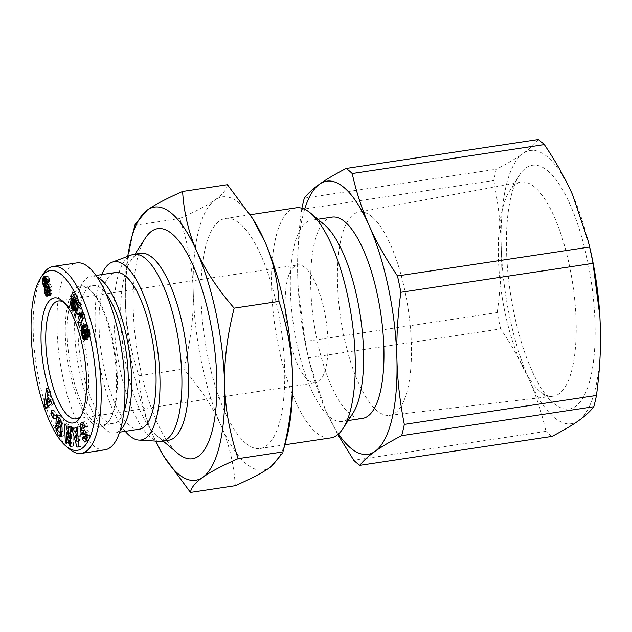 <?xml version="1.0" encoding="UTF-8"?>
<svg xmlns="http://www.w3.org/2000/svg" width="632" height="632" viewBox="0 0 632 632"><rect width="100%" height="100%" fill="white"/><g stroke="black" fill="none" stroke-linecap="round" stroke-linejoin="round"><path stroke-width="0.47" stroke-dasharray="3.16 2.37" d="M159.754 441.334A94.516 31.323 81.4 0 1 150.226 436.949A94.516 31.323 81.4 0 1 115.222 339.013A94.516 31.323 81.4 0 1 131.685 254.878M140.604 253.298A94.516 31.323 -98.6 0 0 130.619 260.89A94.516 31.323 -98.6 0 0 123.698 351.416A94.516 31.323 -98.6 0 0 156.965 435.898A94.516 31.323 -98.6 0 0 157.013 435.93A94.516 31.323 -98.6 0 0 168.752 440.212M145.415 238.011A116.32 38.552 -98.6 0 0 136.891 349.354A116.32 38.552 -98.6 0 0 177.79 453.357M296.076 207.833A116.32 38.552 -98.6 0 0 272.795 308.045A116.32 38.552 -98.6 0 0 316.269 432.62A116.32 38.552 -98.6 0 0 330.71 437.889M245.73 443.237A116.32 38.552 81.4 0 1 202.256 318.67A116.32 38.552 81.4 0 1 225.537 218.451A116.32 38.552 81.4 0 1 239.978 223.72A116.32 38.552 81.4 0 1 283.452 348.295A116.32 38.552 81.4 0 1 260.171 448.507A116.32 38.552 81.4 0 1 245.73 443.237M324.445 224.779A101.784 33.733 -98.6 0 0 311.805 220.165A101.784 33.733 -98.6 0 0 291.439 307.855A101.784 33.733 -98.6 0 0 329.477 416.851A101.784 33.733 -98.6 0 0 342.11 421.465A101.784 33.733 -98.6 0 0 352.869 413.288M332.156 217.108A101.784 33.733 -98.6 0 0 311.781 304.79A101.784 33.733 -98.6 0 0 349.82 413.794A101.784 33.733 -98.6 0 0 362.46 418.4M538.259 139.546C534.791 144.12 529.711 148.781 523.027 153.529A138.131 45.788 81.4 0 1 547.375 156.783A138.131 45.788 81.4 0 1 572.639 194.964A138.131 45.788 81.4 0 1 589.119 244.829M534.561 187.032A108.238 35.874 -98.6 0 0 520.729 182.198A108.238 35.874 -98.6 0 0 509.353 191.346A108.238 35.874 -98.6 0 0 501.761 294.504A108.238 35.874 -98.6 0 0 539.388 390.845A108.238 35.874 -98.6 0 0 539.91 391.287A108.238 35.874 -98.6 0 0 552.953 396.24A108.238 35.874 -98.6 0 0 575.057 303.526A108.238 35.874 -98.6 0 0 534.561 187.032M371.9 216.681A102.787 34.065 -98.6 0 0 358.771 212.091A102.787 34.065 -98.6 0 0 338.618 301.132A102.787 34.065 -98.6 0 0 376.98 410.65A102.787 34.065 -98.6 0 0 389.367 415.358A102.787 34.065 -98.6 0 0 410.366 327.313A102.787 34.065 -98.6 0 0 371.9 216.681M547.747 170.845A123.232 40.843 81.4 0 1 595.044 324.082A123.232 40.843 81.4 0 1 553.837 403.39A123.232 40.843 81.4 0 1 553.253 402.892A123.232 40.843 81.4 0 1 510.403 293.201A123.232 40.843 81.4 0 1 519.054 175.751A123.232 40.843 81.4 0 1 547.747 170.845M599.871 316.332A138.131 45.788 81.4 0 1 600.4 328.553A138.131 45.788 81.4 0 1 578.549 420.714A138.131 45.788 81.4 0 1 554.201 417.452A138.131 45.788 81.4 0 1 528.944 379.279C536.181 395.648 541.829 413.004 545.898 431.332L353.77 460.262M551.965 436.404A154.856 51.326 81.4 0 1 548.939 434.089A154.856 51.326 81.4 0 1 545.898 431.332M64.029 302.444A59.613 19.758 81.4 0 1 65.704 303.676A59.613 19.758 81.4 0 1 65.736 303.7A59.613 19.758 81.4 0 1 88.591 377.81A59.613 19.758 81.4 0 1 82.358 414.086A59.613 19.758 81.4 0 1 81.094 415.793M328.024 341.762A59.613 19.758 81.4 0 1 315.487 382.834A59.613 19.758 81.4 0 1 285.198 305.999A59.613 19.758 81.4 0 1 297.735 264.927A59.613 19.758 81.4 0 1 328.024 341.762M227.402 184.71C226.714 189.505 222.606 194.561 215.093 199.886A138.131 45.788 81.4 0 1 239.441 203.141A138.131 45.788 81.4 0 1 254.08 220.939M286.723 437.731A138.131 45.788 81.4 0 1 270.615 467.072A138.131 45.788 81.4 0 1 246.267 463.817A138.131 45.788 81.4 0 1 221.002 425.636C229.14 444.012 233.903 464.038 235.286 485.708M165.458 458.903L153.181 435.851A138.131 45.788 -98.6 0 0 155.575 441.081M120.222 430.218A79.245 26.268 81.4 0 1 114.929 432.881A79.245 26.268 81.4 0 1 105.086 429.286A79.245 26.268 81.4 0 1 75.469 344.424A79.245 26.268 81.4 0 1 91.332 276.152A79.245 26.268 81.4 0 1 97.17 277.14M139.34 429.199A79.245 26.268 81.4 0 1 129.505 425.613A79.245 26.268 81.4 0 1 99.888 340.751A79.245 26.268 81.4 0 1 115.751 272.479M94.002 422.002A69.796 23.131 -98.6 0 0 102.668 425.162A69.796 23.131 -98.6 0 0 110.039 419.553A69.796 23.131 -98.6 0 0 115.15 352.703A69.796 23.131 -98.6 0 0 90.581 290.325A69.796 23.131 -98.6 0 0 90.55 290.293A69.796 23.131 -98.6 0 0 81.884 287.133A69.796 23.131 -98.6 0 0 67.916 347.26A69.796 23.131 -98.6 0 0 94.002 422.002M123.801 411.938A69.796 23.131 81.4 0 1 113.523 423.535A69.796 23.131 81.4 0 1 104.857 420.367A69.796 23.131 81.4 0 1 78.771 345.625A69.796 23.131 81.4 0 1 92.738 285.498A69.796 23.131 81.4 0 1 101.404 288.658A69.796 23.131 81.4 0 1 105.979 293.556M92.683 423.582A71.25 23.613 81.4 0 1 65.333 334.984A71.25 23.613 81.4 0 1 89.159 289.124A71.25 23.613 81.4 0 1 89.191 289.156A71.25 23.613 81.4 0 1 114.274 352.838A71.25 23.613 81.4 0 1 109.052 421.078A71.25 23.613 81.4 0 1 92.683 423.582M85.304 434.461A5.372 1.778 -98.6 0 0 85.51 434.468L87.429 434.144A1.43 0.474 81.4 0 1 87.437 434.144A1.43 0.474 81.4 0 1 88.164 435.985A1.43 0.474 81.4 0 1 88.164 436.143L87.319 438.079L86.165 436.151L84.996 437.415L85.225 438.395M85.968 432.375L88.678 431.964L87.911 430.511A5.372 1.778 -98.6 0 0 86.837 429.815A5.372 1.778 -98.6 0 0 86.821 429.823L84.87 430.147A1.43 0.474 81.4 0 1 84.167 428.686L85.099 425.771L86.371 427.848L87.564 426.561L87.406 425.913C86.647 423.124 85.683 421.726 84.506 421.726L83.313 423.045M81.836 422.129L84.467 421.734M86.45 440.559L89.167 440.149L89.515 435.274L88.678 431.964M84.996 442.06L87.706 441.649L89.167 440.149M84.056 438.213L85.146 438.047M62.102 431.253L62.884 431.135L62.094 432.027L61.186 431.443L60.427 429.752A2.686 0.893 81.4 0 1 60.087 427.706A2.686 0.893 81.4 0 1 60.095 427.192L58.531 425.241A6.628 2.196 -98.6 0 0 58.523 426.339A6.628 2.196 -98.6 0 0 58.673 428.251L59.716 432.391M58.792 420.849L58.65 423.163L61.525 427.121L61.723 423.843L60.269 421.844L60.806 420.596L61.857 421.038L63.216 425.834L62.884 431.135M61.96 426.023L63.216 425.834M58.089 421.007L60.806 420.596M61.288 435.282L62.758 436.199C65.728 436.23 65.38 421.418 62.323 417.665L60.846 416.741L60.301 417.009L60.261 415.374L59.203 413.921L58.997 417.42M58.713 417.246L60.301 417.009M55.971 425.628L58.531 425.241M104.991 449.81A94.516 31.323 81.4 0 1 93.252 445.528A94.516 31.323 81.4 0 1 57.931 344.322A94.516 31.323 81.4 0 1 76.851 262.896M43.126 274.067A94.516 31.323 -98.6 0 0 36.19 364.53A94.516 31.323 -98.6 0 0 69.425 449.028M47.637 284.526L50.347 284.116L49.738 283.736L49.525 279.123L47.898 275.963L46.705 276.097L45.859 277.093M47.187 284.202L49.896 283.792M47.029 284.147L49.738 283.736M44.358 279.873L47.226 279.368L48.372 282.567L47.139 283.089L49.849 282.67M47.155 282.03L49.865 281.627M47.147 281.967L49.865 281.556M47.037 280.75L49.754 280.339M46.808 279.534L49.525 279.123M46.665 278.988L49.375 278.578M46.326 277.985L49.043 277.574M45.931 277.187L48.64 276.777M45.472 276.611L48.182 276.2M45.188 276.374L47.898 275.963M44.809 276.255L47.526 275.844M44.414 276.303L47.123 275.892M45.085 276.342L46.705 276.097M45.417 276.563L46.341 276.421M45.141 279.684L45.654 283.989M44.106 280.655L45.101 280.505M44.129 281.817L45.172 281.659M44.343 282.978L45.354 282.828M44.588 283.531L45.472 283.397M47.037 286.817L47.479 292.426M45.773 287.931L46.887 287.765M45.796 288.982L46.871 288.816M45.836 289.424L46.894 289.258M46.081 290.609L47.037 290.467M46.547 291.858L47.297 291.747M48.522 294.923L49.391 295.697L50.418 295.413L52.061 292.126L51.627 287.173L50.347 284.116M47.977 295.571L48.933 295.428M47.4 295.997L49.391 295.697M46.934 296.163L49.652 295.752M47.297 296.06L50.015 295.65M47.7 295.823L50.418 295.413M48.095 295.476L50.805 295.065M48.459 295.026L51.168 294.615M48.782 294.488L51.5 294.077M49.043 293.935L51.753 293.532M49.178 293.461L51.895 293.058M49.343 292.537L52.061 292.126M49.407 291.494L52.116 291.083M49.391 290.76L52.101 290.357M49.28 289.559L51.99 289.156M49.075 288.326L51.785 287.916M48.917 287.576L51.627 287.173M48.585 286.383L51.295 285.972M48.206 285.419L50.916 285.016M48.048 285.119L50.765 284.708M46.784 279.439L47.226 279.368M46.839 279.707L47.645 279.581M46.902 280.023L47.827 279.881M47.068 281.082L48.182 280.916M47.116 281.572L48.285 281.398M47.139 282.749L48.372 282.567M48.34 282.907L47.629 283.657L47.084 282.662L47.068 279.463M47.068 283.776L48.064 283.626M44.919 284.068L47.629 283.657M44.761 283.918L47.479 283.515M44.374 283.073L47.084 282.662M44.248 282.615L46.966 282.204M44.066 281.406L46.776 280.995M44.058 280.916L46.768 280.505M44.224 280.079L46.942 279.676M50.062 291.968L49.414 291.731L48.735 290.017L48.767 286.557L49.817 287.56L50.323 289.796L50.22 291.676L49.375 292.079M49.367 292.134L49.857 292.063M46.705 292.142L49.414 291.731M46.365 291.51L49.075 291.107M46.018 290.42L48.735 290.017M45.812 289.33L48.53 288.919M45.749 288.2L48.467 287.789M45.804 287.607L48.514 287.197M48.64 286.596L49.162 286.517M48.727 286.889L49.422 286.786M48.941 287.694L49.817 287.56M49.138 288.706L50.11 288.563M49.312 289.946L50.323 289.796M49.391 290.886L50.363 290.736M49.383 291.802L50.22 291.676M83.353 318.252L86.063 317.849L84.941 314.467L83.74 314.033L82.255 311.742L81.386 313.709L82.018 314.894M82.231 314.878L84.941 314.467L82.231 314.878M81.828 314.91L84.538 314.499M81.433 314.752L84.151 314.341M81.03 314.444L83.74 314.033M80.77 314.151L83.479 313.748M80.398 313.638L83.108 313.227M79.98 312.974L82.697 312.563M79.545 312.153L82.255 311.742M80.541 313.835L81.386 313.709M80.912 314.309L81.639 314.199M82.492 315.668L83.361 316.735L83.069 317.398M82.871 316.806L83.361 316.735M81.101 323.323L82.192 326.586L86.063 317.849M79.474 326.997L82.192 326.586M78.131 315.621L81.71 305.114L80.888 303.534L77.317 314.057L78.131 315.621L75.421 316.024M79 305.525L81.71 305.114M78.171 303.945L80.888 303.534M76.022 314.254L77.317 314.057M86.624 329.225L89.333 328.822L88.701 326.815L87.113 324.493L86.055 324.532L85.028 325.472M86.315 328.158L89.025 327.747M85.984 327.226L88.701 326.815M85.644 326.436L88.354 326.025M85.281 325.796L87.99 325.385M84.901 325.298L87.619 324.887M84.743 325.14L87.453 324.73M84.404 324.895L87.113 324.493M84.064 324.785L86.774 324.382M83.708 324.801L86.418 324.39M84.151 324.816L86.055 324.532M84.498 324.967L85.668 324.785M84.83 325.227L85.281 325.164M83.89 330.86L84.751 335.6M82.626 331.784L83.953 331.587M82.508 332.874L84.103 332.637M82.61 334.02L84.317 333.759M82.982 335.229L84.593 334.992M83.171 335.529L84.672 335.3M85.675 338.238L86.718 339.566L87.421 339.613L88.464 337.464L88.338 333.506L86.742 329.327L87.303 328.94L87.943 328.885L88.646 330.188L88.535 332.361L89.791 336.635L90.163 333.633L89.333 328.822M85.296 339.368L86.308 339.218M84.941 339.834L86.718 339.566M84.348 340.087L87.058 339.676M84.704 340.024L87.421 339.613M85.044 339.755L87.753 339.345M85.083 339.708L87.793 339.305M85.375 339.25L88.093 338.839M85.597 338.641L88.314 338.231M85.747 337.875L88.464 337.464M85.834 336.99L88.551 336.579M85.841 336.042L88.551 335.632M85.77 334.984L88.488 334.581M85.62 333.917L88.338 333.506M85.391 332.811L88.101 332.4M85.123 331.847L87.832 331.437M82.674 334.36L85.383 333.949L85.359 331.263L86.394 330.726L84.791 330.971L87.508 330.568M84.451 330.331L87.169 329.92M84.032 329.738L86.742 329.327M84.159 329.635L86.868 329.225M84.593 329.343L87.303 328.94M86.552 328.988L87.651 328.822M87.943 328.885L86.584 329.09L87.903 328.861M86.71 329.58L88.338 329.335M86.916 330.449L88.646 330.188M86.932 330.512L88.662 330.252M87.153 331.579L88.78 331.334M87.208 331.855L88.757 331.626M87.319 332.543L88.535 332.361M87.082 337.046L89.791 336.635M87.153 336.817L89.862 336.406M87.335 336.05L90.044 335.647M87.437 335.213L90.147 334.802M87.445 335.055L90.163 334.644M87.453 334.044L90.163 333.633M87.366 332.914L90.084 332.511M87.248 332.069L89.965 331.658M87.034 330.978L89.752 330.576M86.75 329.722L89.46 329.312M82.523 333.538L85.241 333.127M82.492 332.487L85.209 332.077M82.5 332.416L85.217 332.005M82.65 331.674L85.359 331.263M82.934 331.16L85.652 330.749M82.95 331.144L85.66 330.733M84.672 330.741L86.031 330.536M86.394 330.726L87.113 332.803L86.987 334.612L86.292 335.371L85.383 333.949M84.957 331.405L86.663 331.152M85.249 332.321L86.979 332.061M85.439 333.056L87.113 332.803M85.644 334.067L87.145 333.838M85.652 334.154L87.137 333.925M85.747 334.802L86.987 334.612M85.794 335.276L86.679 335.142L85.794 335.292M85.802 335.442L86.292 335.371M83.227 335.616L85.944 335.205M82.99 335.26L85.707 334.849M76.203 300.066L78.921 299.663L75.074 292.324L74.07 295.997M72.356 292.735L75.074 292.324M73.557 297.893L76.251 303.755L76.164 305.872L75.437 306.986L74.537 303.202L72.83 300.461L74.039 307.255M73.051 298.312L73.462 298.249M72.056 301.733L74.766 301.322M74.015 301.432L74.868 301.306M74.055 301.519L75.232 301.338M74.094 301.606L75.326 301.425M74.331 302.167L75.729 301.954M74.576 302.831L75.998 302.617M74.853 303.826L76.235 303.621M74.884 303.96L76.251 303.755M75.066 304.885L76.29 304.703M75.2 305.888L76.188 305.738M75.216 306.014L76.164 305.872M75.263 306.757L75.966 306.654M75.279 307.065L75.706 307.002M72.727 307.397L75.437 306.986M72.332 306.915L75.05 306.504M72.151 306.488L74.86 306.078M71.89 305.454L74.6 305.043M73.186 304.513L74.521 304.276M71.819 303.613L74.537 303.202M70.12 300.872L72.83 300.461M70.721 301.843L72.838 301.527M71.305 302.783L72.893 302.546M71.787 303.565L72.988 303.384M71.811 304.75L73.194 304.537M71.969 305.777L73.438 305.556M72.285 306.797L73.778 306.575M72.609 307.255L73.952 307.049M75.074 309.332L76.883 310.683L77.965 307.658L77.286 302.412L75.413 299.213L75.856 297.546L78.463 302.515L78.921 299.663M74.924 309.901L75.39 309.83M74.679 310.478L75.777 310.312M74.402 310.881L76.14 310.62M73.81 311.173L76.527 310.762M74.173 311.094L76.883 310.683M74.497 310.794L77.207 310.383M74.766 310.32L77.483 309.909M74.995 309.704L77.704 309.293M75.161 308.922L77.87 308.511M75.255 308.068L77.965 307.658M75.287 307.097L77.997 306.686M75.224 306.054L77.934 305.643M75.082 304.948L77.791 304.537M75.058 304.822L77.776 304.419M74.845 303.787L77.562 303.384M74.576 302.823L77.286 302.412M74.244 301.922L76.954 301.519M73.849 301.085L76.559 300.674M73.707 300.816L76.425 300.413M73.304 300.224L76.022 299.813M73.115 299.995L75.824 299.592M72.696 299.623L75.413 299.213M74.955 297.68L75.856 297.546M75.753 302.925L78.463 302.515M60.095 427.192L57.386 427.595L60.095 427.169M55.829 425.431L58.539 425.028M57.394 428.449L58.673 428.251M57.544 415.785L60.261 415.374M56.493 414.331L59.203 413.921M58.816 427.532L61.525 427.121M59.005 424.254L61.723 423.843M57.559 422.247L60.269 421.844M86.276 440.946L87.706 441.649M84.87 430.147L84.333 430.234L84.87 430.147M83.653 428.259L86.371 427.848M84.846 426.963L87.564 426.561M81.449 429.049L82.824 428.844L83.148 430.408M82.689 426.134L82.824 428.844M82.792 434.879L85.51 434.468A5.372 1.778 -98.6 0 0 85.517 434.468L82.808 434.871M83.448 436.562L86.165 436.151M83.724 437.613L84.996 437.415M69.559 443.427L69.03 431.751L71.945 445.094L73.517 446.192L72.664 427.469L71.187 426.434L71.732 438.411L68.746 424.72L67.229 423.661L68.082 442.392L69.559 443.427L66.85 443.838M67.521 431.972L69.03 431.751M70.745 445.276L71.945 445.094M70.808 446.603L73.517 446.192M69.954 427.88L72.664 427.469M68.477 426.845L71.187 426.434M70.444 438.608L71.732 438.411M66.028 425.131L68.746 424.72M64.519 424.072L67.229 423.661M66.794 442.59L68.082 442.392M56.185 418.297L56.683 415.39L54.091 410.302L53.594 413.202L56.185 418.297L53.475 418.7M53.973 415.801L56.683 415.39M51.374 410.705L54.091 410.302M52.717 413.336L53.594 413.202M51.674 403.366L54.392 402.955L53.009 399.037L51.864 400.135L50.102 395.126L50.56 392.077L49.162 388.103L47.953 397.133M50.299 399.448L53.009 399.037M50.607 400.325L51.864 400.135M47.392 395.537L50.102 395.126M47.85 392.488L50.56 392.077M46.452 388.514L49.162 388.103M47.763 398.539L47.131 403.232M47.866 406.526L48.372 407.956L54.392 402.955M45.662 408.367L48.372 407.956M48.411 398.444L49.628 398.263L50.37 400.364M48.925 402.963L49.628 398.263M77.531 427.019L80.248 426.608L78.724 426.971L78.953 430.85L77.728 431.143M77.539 427.145L78.724 426.971M77.728 431.04L78.953 430.85M77.001 431.308L76.014 427.603L74.465 427.967L75.461 431.545M73.304 428.014L76.014 427.603M73.336 428.141L74.465 427.967M76.496 435.251L78.107 441.049M78.226 441.46L79.687 446.729L81.188 446.382L80.248 426.608M76.978 447.14L79.687 446.729M78.479 446.784L81.188 446.382M78.02 435.116L79.19 434.84L79.545 440.836L78.02 435.116L75.303 435.527M77.918 435.037L79.19 434.84M78.202 441.033L79.545 440.836M127.767 256.347A138.131 45.788 -98.6 0 0 125.42 302.254A138.131 45.788 -98.6 0 0 153.181 435.851C145.044 417.476 140.28 397.449 138.898 375.771C130.516 350.468 126.029 325.962 125.42 302.254C124.788 278.554 127.964 252.895 134.956 225.276L135.201 224.17M221.002 425.636A138.131 45.788 81.4 0 1 193.242 292.047A138.131 45.788 81.4 0 1 215.093 199.886C207.604 205.21 195.825 211.428 179.765 218.53C188.139 243.833 192.634 268.339 193.242 292.047C193.874 315.747 190.698 341.406 183.707 369.025C200.463 388.388 212.897 407.261 221.002 425.636M134.956 225.276L179.765 218.53M138.898 375.771L183.707 369.025M500.631 328.924A154.856 51.326 81.4 0 1 497.234 312.579L305.106 341.509A154.856 51.326 -98.6 0 0 308.503 357.854L500.631 328.924C512.268 346.123 521.708 362.902 528.944 379.279A138.131 45.788 81.4 0 1 501.184 245.682C501.737 266.799 500.418 289.101 497.234 312.579M301.883 208.244A154.856 51.326 -98.6 0 0 301.646 209.421L493.774 180.499A154.856 51.326 81.4 0 1 496.452 169.218L304.324 198.148M304.648 209.271A138.131 45.788 -98.6 0 0 297.696 276.318C297.151 255.202 298.462 232.9 301.646 209.421M493.774 180.499C498.158 202.84 500.631 224.565 501.184 245.682A138.131 45.788 81.4 0 1 523.027 153.529C516.344 158.269 507.488 163.506 496.452 169.218M305.106 341.509L298.225 288.469L297.696 276.318A138.131 45.788 -98.6 0 0 298.233 288.627A138.131 45.788 -98.6 0 0 308.985 360.043A138.131 45.788 -98.6 0 0 325.456 409.907L309.822 363.479L308.503 357.854M337.836 434.539L325.456 409.907A138.131 45.788 -98.6 0 0 338.476 433.987M101.665 274.596A90.147 29.878 -98.6 0 0 97.999 355.287A90.147 29.878 -98.6 0 0 125.255 431.324M86.892 436.333L88.164 436.143M57.709 430.163L60.427 429.752M86.789 435.582L89.499 435.172M85.194 430.921L87.911 430.511M86.837 429.815L84.119 430.226L86.821 429.823M81.457 429.089L84.167 428.686M84.459 427.39L86.197 427.129M84.712 426.395L87.421 425.984M83.606 437.21L86.323 436.799M156.965 435.898L163.127 441.057M130.619 260.89L134.987 254.143M250.177 214.746L225.537 218.451M317.857 219.257L311.805 220.165M358.771 212.091L520.729 182.198M76.053 418.882L315.487 382.834M114.929 432.881L119.598 432.169M102.668 425.162L113.523 423.535M84.506 421.726L81.797 422.137M60.846 416.741L58.136 417.152M60.04 436.609L62.758 436.199M87.564 441.681L84.854 442.092M84.57 425.849L85.099 425.771M90.581 290.325L89.191 289.156M110.039 419.553L109.052 421.078M81.884 287.133L92.738 285.498M91.332 276.152L96.001 275.449M65.736 303.7L62.252 300.785M82.358 414.086L79.885 417.902M58.302 300.974L297.735 264.927M308.985 360.043L309.822 363.479M539.388 390.845L553.253 402.892M509.353 191.346L519.054 175.751M389.367 415.358L552.953 396.24M348.169 420.557L342.11 421.465M284.85 444.786L260.171 448.507"/><path stroke-width="0.95" d="M112.085 262.225L131.685 254.878A94.516 31.323 81.4 0 1 133.826 254.317A94.516 31.323 81.4 0 1 145.558 258.599A94.516 31.323 81.4 0 1 180.878 359.813A94.516 31.323 81.4 0 1 161.966 441.231A94.516 31.323 81.4 0 1 159.754 441.334L138.858 440.077A90.147 29.878 -98.6 0 0 159.272 365.422A90.147 29.878 -98.6 0 0 125.318 265.78A90.147 29.878 -98.6 0 0 112.085 262.225A90.147 29.878 -98.6 0 0 101.665 274.596M161.966 441.231L168.752 440.212A94.516 31.323 -98.6 0 0 187.665 358.786A94.516 31.323 -98.6 0 0 152.344 257.579A94.516 31.323 -98.6 0 0 140.604 253.298L133.826 254.317M125.255 431.324A90.147 29.878 -98.6 0 0 129.773 435.898A90.147 29.878 -98.6 0 0 138.858 440.077M177.79 453.357A116.32 38.552 -98.6 0 0 177.845 453.405A116.32 38.552 -98.6 0 0 177.9 453.444A116.32 38.552 -98.6 0 0 216.8 378.584A116.32 38.552 -98.6 0 0 172.149 233.935A116.32 38.552 -98.6 0 0 145.415 238.011L134.987 254.143M284.85 444.786L330.71 437.889A116.32 38.552 -98.6 0 0 343.002 428.536A116.32 38.552 -98.6 0 0 351.518 317.122A116.32 38.552 -98.6 0 0 310.573 213.15A116.32 38.552 -98.6 0 0 310.517 213.103A116.32 38.552 -98.6 0 0 296.076 207.833L250.177 214.746M348.169 420.557L362.46 418.4A101.784 33.733 -98.6 0 0 382.834 330.718A101.784 33.733 -98.6 0 0 344.796 221.713A101.784 33.733 -98.6 0 0 332.156 217.108L317.857 219.257M337.836 434.539L353.77 460.262A154.856 51.326 -98.6 0 0 356.811 463.011A154.856 51.326 -98.6 0 0 359.845 465.326L551.965 436.404C563.001 430.684 571.865 425.454 578.549 420.714C585.232 415.967 590.312 411.306 593.78 406.724L401.652 435.653A154.856 51.326 -98.6 0 0 404.322 424.38L596.45 395.45A154.856 51.326 81.4 0 1 593.78 406.724M338.476 433.987A138.131 45.788 -98.6 0 0 350.721 448.088A138.131 45.788 -98.6 0 0 375.068 451.343C368.385 456.091 363.313 460.752 359.845 465.326M541.284 141.86A154.856 51.326 81.4 0 1 544.326 144.61L352.198 173.539C356.266 191.867 361.923 209.224 369.159 225.6A138.131 45.788 -98.6 0 0 343.895 187.42A138.131 45.788 -98.6 0 0 319.547 184.165C326.231 179.417 335.094 174.187 346.131 168.468L538.259 139.546A154.856 51.326 81.4 0 1 541.284 141.86M589.593 247.025A154.856 51.326 81.4 0 1 592.99 263.362L400.862 292.292A154.856 51.326 -98.6 0 0 397.473 275.947L589.593 247.025L588.274 241.392L572.639 194.964C565.403 178.587 555.962 161.808 544.326 144.61M352.198 173.539A154.856 51.326 -98.6 0 0 349.156 170.782A154.856 51.326 -98.6 0 0 346.131 168.468M81.094 415.793A59.613 19.758 81.4 0 1 76.053 418.882A59.613 19.758 81.4 0 1 68.651 416.18A59.613 19.758 81.4 0 1 45.773 342.046A59.613 19.758 81.4 0 1 58.302 300.974A59.613 19.758 81.4 0 1 64.029 302.444M131.156 239.441L135.201 224.17L147.264 210.101C154.753 204.776 166.532 198.559 182.593 191.457C183.983 213.134 188.739 233.161 196.876 251.536A138.131 45.788 -98.6 0 0 171.612 213.355A138.131 45.788 -98.6 0 0 147.264 210.101A138.131 45.788 -98.6 0 0 131.156 239.441A138.131 45.788 -98.6 0 0 127.767 256.347M155.575 441.081A138.131 45.788 -98.6 0 0 163.799 456.233A138.131 45.788 -98.6 0 0 178.437 474.024A138.131 45.788 -98.6 0 0 202.785 477.286A138.131 45.788 -98.6 0 0 224.637 385.125A138.131 45.788 -98.6 0 0 196.876 251.536C204.989 269.911 217.416 288.785 234.172 308.139C227.18 335.766 224.005 361.425 224.637 385.125C225.245 408.833 229.74 433.339 238.114 458.642C222.053 465.744 210.274 471.962 202.785 477.286C195.272 482.611 191.172 487.667 190.477 492.454L163.799 456.233M65.349 420.114A63.247 20.967 81.4 0 1 41.072 341.462A63.247 20.967 81.4 0 1 62.228 300.761A63.247 20.967 81.4 0 1 62.252 300.785A63.247 20.967 81.4 0 1 84.522 357.317A63.247 20.967 81.4 0 1 79.885 417.902A63.247 20.967 81.4 0 1 65.349 420.114M97.17 277.14A79.245 26.268 81.4 0 1 101.167 279.747A79.245 26.268 81.4 0 1 129.868 356.164A79.245 26.268 81.4 0 1 120.222 430.218M96.001 275.449L115.751 272.479A79.245 26.268 81.4 0 1 125.586 276.065A79.245 26.268 81.4 0 1 155.203 360.927A79.245 26.268 81.4 0 1 139.34 429.199L119.598 432.169M105.979 293.556A69.796 23.131 81.4 0 1 123.801 411.938M81.757 422.137L81.797 422.137C82.974 422.129 83.938 423.527 84.696 426.324L84.846 426.963L83.653 428.259L82.389 426.181L81.457 429.089A1.43 0.474 -98.6 0 0 82.152 430.558L84.111 430.226A5.372 1.778 81.4 0 1 84.119 430.226A5.372 1.778 81.4 0 1 85.194 430.921L86.805 435.677L86.45 440.559L84.854 442.092L82.674 439.43L82.279 437.826L83.448 436.562L84.609 438.482L85.446 436.546A1.43 0.474 -98.6 0 0 85.446 436.396A1.43 0.474 -98.6 0 0 84.72 434.547L82.808 434.871A5.372 1.778 81.4 0 1 82.792 434.879A5.372 1.778 81.4 0 1 81.259 433.394L80.114 429.247L80.225 424.467L81.836 422.129M82.436 438.458L84.056 438.213M85.225 438.395L86.276 440.946M60.166 431.538L60.506 426.244L59.147 421.441L58.089 421.007L57.559 422.247L59.005 424.254L58.816 427.532L55.94 423.566L56.493 414.331L57.544 415.785L57.591 417.412L58.136 417.152L59.613 418.076C62.671 421.821 63.01 436.641 60.04 436.609L58.128 435.077L55.956 428.662A6.628 2.196 81.4 0 1 55.806 426.742A6.628 2.196 81.4 0 1 55.814 425.652L57.386 427.58A2.686 0.893 -98.6 0 0 57.378 428.109A2.686 0.893 -98.6 0 0 57.709 430.163L59.376 432.438L60.166 431.538L62.102 431.253M60.506 426.244L61.96 426.023M57.591 417.412L58.713 417.246M69.425 449.028A94.516 31.323 -98.6 0 0 69.473 449.068A94.516 31.323 -98.6 0 0 69.512 449.107A94.516 31.323 -98.6 0 0 81.251 453.389A94.516 31.323 -98.6 0 0 100.164 371.964A94.516 31.323 -98.6 0 0 64.843 270.749A94.516 31.323 -98.6 0 0 53.112 266.467A94.516 31.323 -98.6 0 0 43.126 274.067L40.661 277.875A90.874 30.123 81.4 0 1 61.541 274.691A90.874 30.123 81.4 0 1 96.427 387.7A90.874 30.123 81.4 0 1 66.036 446.184A90.874 30.123 81.4 0 1 65.989 446.153A90.874 30.123 81.4 0 1 34.002 364.925A90.874 30.123 81.4 0 1 40.661 277.875M53.112 266.467L76.851 262.896A94.516 31.323 81.4 0 1 88.583 267.178A94.516 31.323 81.4 0 1 123.904 368.385A94.516 31.323 81.4 0 1 104.991 449.81L81.251 453.389M76.006 427.374L77.531 427.019L78.479 446.784L76.978 447.14L71.756 428.377L73.304 428.014L74.292 431.719L76.243 431.261L76.006 427.374L77.539 427.145M50.299 399.448L51.674 403.366L45.662 408.367L44.303 404.504L46.452 388.514L47.85 392.488L47.392 395.537L49.154 400.546L50.299 399.448M53.973 415.801L53.475 418.7L50.884 413.612L51.374 410.705L53.973 415.801M66.313 432.154L66.85 443.838L65.365 442.803L64.519 424.072L66.028 425.131L69.022 438.821L68.477 426.845L69.954 427.88L70.808 446.603L69.228 445.505L66.313 432.154L67.521 431.972M72.356 292.735L76.203 300.066L75.753 302.925L73.146 297.956L72.696 299.623L74.244 301.922L75.224 306.054L74.995 309.704L73.81 311.173L71.59 308.274L70.184 302.957L70.12 300.872L71.819 303.613L72.332 306.915L72.988 307.413L73.454 306.283L73.288 303.02L72.056 301.733L70.745 298.66L72.356 292.735M86.315 328.158L87.366 332.914L87.335 336.05L87.082 337.046L85.826 332.772L85.628 329.738L84.941 329.233L84.032 329.738L85.123 331.847L85.841 336.042L85.375 339.25L84.348 340.087L82.903 338.539L81.876 335.402L81.307 328.371L82.342 325.843L84.064 324.785L85.281 325.796L86.315 328.158M79 305.525L75.421 316.024L74.6 314.467L78.171 303.945L79 305.525M82.231 314.878L83.353 318.252L79.474 326.997L78.107 322.873L80.643 317.146L78.676 314.112L79.545 312.153L81.03 314.444L82.207 314.878M47.187 284.202L48.585 286.383L49.407 291.494L48.782 294.488L46.934 296.163L45.788 295.31L44.769 292.869L44.398 286.92L43.094 284.913L42.391 280.916L43.284 277.258L45.188 276.374L46.808 279.534L47.187 284.202M43.995 276.508L45.085 276.342M43.632 276.832L45.417 276.563M43.284 277.258L45.694 276.895M45.859 277.093L45.141 279.684M42.96 277.835L45.67 277.424M42.7 278.475L45.417 278.072M42.526 279.186L45.235 278.775M42.447 279.802L45.156 279.399M42.391 280.916L44.106 280.655M42.455 282.062L44.129 281.817M42.636 283.231L44.343 282.978M42.763 283.808L44.588 283.531M45.654 283.989L47.037 286.817L44.327 287.22M43.094 284.913L45.804 284.503M43.489 285.83L46.207 285.419M43.513 285.869L46.231 285.467M43.924 286.47L46.634 286.067M44.398 286.92L47.108 286.517M44.177 288.176L45.773 287.931M44.161 289.227L45.796 288.982M44.177 289.669L45.836 289.424M44.327 290.878L46.081 290.609M44.58 292.15L46.547 291.858M47.479 292.426L48.522 294.923L45.788 295.31M44.769 292.869L47.487 292.458M45.125 293.951L47.834 293.54M45.52 294.844L48.23 294.433M46.223 295.839L47.977 295.571M46.673 296.108L47.4 295.997M44.517 279.779L44.248 282.615L45.354 284.037L45.567 281.809L44.517 279.779L46.784 279.439M44.935 279.992L46.839 279.707M45.117 280.292L46.902 280.023M45.465 281.327L47.068 281.082M45.567 281.809L47.116 281.572M45.662 282.97L47.139 282.749M45.623 283.318L47.139 283.089M45.354 284.037L47.068 283.776M47.353 292.379L47.4 288.974L46.705 287.189L46.057 286.968L45.812 289.33L46.705 292.142L49.375 292.079M47.147 292.474L49.367 292.134M46.057 286.968L48.632 286.58M46.444 286.928L48.64 286.596M46.705 287.189L48.727 286.889M47.1 287.971L48.941 287.694M47.4 288.974L49.138 288.706M47.605 290.199L49.312 289.946M47.645 291.147L49.391 290.886M47.511 292.087L49.383 291.802M78.676 314.112L80.541 313.835M78.929 314.61L80.912 314.309M82.018 314.894L82.492 315.668M79.332 315.344L82.041 314.941M79.687 315.929L82.397 315.526M79.822 316.134L82.516 315.724M80.217 316.656L82.697 316.277M80.643 317.146L82.871 316.806M83.069 317.398L80.817 322.462L81.101 323.323M78.107 322.873L80.817 322.462M74.6 314.467L76.022 314.254M83.337 324.935L84.151 324.816M82.958 325.196L84.498 324.967M82.563 325.567L84.83 325.227M82.342 325.843L85.012 325.44M85.028 325.472L84.016 327.961L83.89 330.86M82.026 326.325L84.735 325.922M81.749 326.847L84.467 326.436M81.536 327.423L84.254 327.021M81.37 328.04L84.088 327.629M81.307 328.371L84.016 327.961M81.188 329.296L83.898 328.885M81.141 330.244L83.851 329.833M81.172 331.231L83.882 330.828M81.236 331.99L82.626 331.784M81.386 333.04L82.508 332.874M81.599 334.17L82.61 334.02M81.876 335.402L82.982 335.229M81.963 335.711L83.171 335.529M84.751 335.6L85.675 338.238M82.263 336.824L84.98 336.414M82.587 337.764L85.296 337.362M82.903 338.539L85.62 338.136M83.203 339.084L85.565 338.728M83.59 339.629L85.296 339.368M84.009 339.977L84.941 339.834M84.941 329.233L86.552 328.988M85.194 329.264L86.576 329.059L85.233 329.288M85.628 329.738L86.71 329.58M85.936 330.599L86.916 330.449M85.952 330.662L86.932 330.512M86.071 331.745L87.153 331.579M86.039 332.037L87.208 331.855M85.826 332.772L87.319 332.543M82.523 333.538L83.227 335.616L84.269 335.023L84.261 332.472L83.313 330.947L82.65 331.674L82.523 333.538M83.313 330.947L84.672 330.741M83.677 331.136L84.791 330.971M83.953 331.555L84.957 331.405M84.261 332.472L85.249 332.321M84.404 333.214L85.439 333.056M84.427 334.249L85.644 334.067M84.427 334.336L85.652 334.154M84.269 335.023L85.747 334.802M83.969 335.553L85.794 335.276L83.953 335.568M83.582 335.774L85.802 335.442M74.07 295.997L73.557 297.893M70.745 298.66L73.051 298.312M72.151 301.709L74.015 301.432M72.522 301.748L74.055 301.519M72.617 301.827L74.094 301.606M73.012 302.365L74.331 302.167M73.288 303.02L74.576 302.831M73.525 304.024L74.853 303.826M73.541 304.166L74.884 303.96M73.581 305.106L75.066 304.885M73.478 306.149L75.2 305.888M73.454 306.283L75.216 306.014M73.249 307.057L75.263 306.757M72.988 307.413L75.279 307.065M70.12 301.938L70.721 301.843M70.184 302.957L71.305 302.783M70.278 303.795L71.787 303.565M71.811 304.75L70.476 304.948L71.811 304.719M70.729 305.959L71.969 305.777M71.061 306.986L72.285 306.797M71.242 307.46L72.609 307.255M74.039 307.255L75.074 309.332M71.59 308.274L74.307 307.863M72.009 309.119L74.718 308.708M72.253 309.569L74.963 309.159M72.672 310.233L74.924 309.901M73.067 310.715L74.679 310.478M73.423 311.023L74.402 310.881M73.146 297.956L74.955 297.68M55.956 428.662L57.394 428.449M58.128 435.077L60.846 434.674L61.288 435.282M59.716 432.391L60.846 434.674M58.997 417.42L58.792 420.849M55.94 423.566L58.263 423.219M80.225 424.467L82.934 424.056L82.689 426.134M83.313 423.045L82.934 424.056M80.114 429.247L81.449 429.049M81.062 432.959L83.779 432.549L83.969 432.983A5.372 1.778 -98.6 0 0 85.304 434.461M83.148 430.408L83.779 432.549M82.279 437.826L83.724 437.613M69.228 445.505L70.745 445.276M69.022 438.821L70.444 438.608M65.365 442.803L66.794 442.59M50.884 413.612L52.717 413.336M49.154 400.546L50.607 400.325M47.953 397.133L47.763 398.539M47.131 403.232L47.866 406.526M44.303 404.504L47.013 404.101M50.37 400.364L50.686 401.265L48.925 402.963L46.207 403.374L47.977 401.675L46.918 398.666L48.411 398.444M47.977 401.675L50.686 401.265M46.918 398.666L46.207 403.374M76.243 431.261L77.728 431.04M77.728 431.143L74.292 431.719M71.756 428.377L73.336 428.141M75.461 431.545L76.496 435.251M78.107 441.049L78.226 441.46M76.472 435.251L75.303 435.527L76.835 441.247L76.472 435.251L77.918 435.037M76.835 441.247L78.202 441.033M252.421 218.269L254.08 220.939A138.131 45.788 81.4 0 1 264.705 241.321A138.131 45.788 81.4 0 1 292.466 374.918A138.131 45.788 81.4 0 1 286.723 437.731L282.923 451.896C289.914 424.277 293.098 398.618 292.466 374.918C291.85 351.21 287.363 326.704 278.981 301.401C277.598 279.723 272.834 259.697 264.705 241.321L252.421 218.269L227.402 184.71L182.593 191.457M234.172 308.139L278.981 301.401M238.114 458.642L282.923 451.896M190.477 492.454L235.286 485.708C251.346 478.606 263.125 472.396 270.615 467.072L282.686 453.002M304.648 209.271A138.131 45.788 -98.6 0 1 319.547 184.165C312.864 188.905 307.792 193.566 304.324 198.148A154.856 51.326 -98.6 0 0 301.883 208.244M400.862 292.292C397.678 315.771 396.367 338.073 396.92 359.189A138.131 45.788 -98.6 0 0 369.159 225.6C376.396 241.969 385.836 258.749 397.473 275.947M596.45 395.45C599.634 371.972 600.953 349.67 600.4 328.553L599.879 316.403L592.99 263.362M401.652 435.653C390.615 441.373 381.752 446.603 375.068 451.343A138.131 45.788 -98.6 0 0 396.92 359.189C397.473 380.306 399.938 402.039 404.322 424.38M588.274 241.392L589.119 244.829A138.131 45.788 81.4 0 1 599.871 316.253A138.131 45.788 81.4 0 1 599.871 316.332M343.002 428.536L352.869 413.288A101.784 33.733 -98.6 0 0 360.319 315.795A101.784 33.733 -98.6 0 0 324.493 224.818A101.784 33.733 -98.6 0 0 324.445 224.779M85.446 436.546L86.892 436.333M58.563 435.677L61.28 435.274M83.479 427.54L84.459 427.39M81.259 433.394L83.969 432.983M163.127 441.057L177.845 453.405M59.376 432.438L62.094 432.027M65.989 446.153L69.473 449.068M58.318 420.92L61.028 420.509M82.389 426.181L85.099 425.771M84.609 438.482L87.319 438.079M324.493 224.818L310.573 213.15"/></g></svg>
